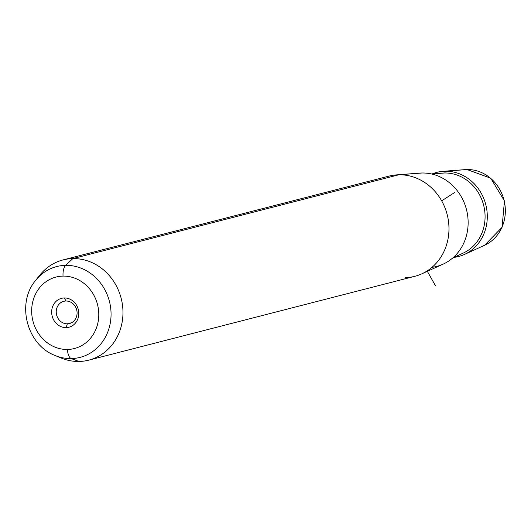 <?xml version="1.0" encoding="UTF-8"?>
<svg xmlns="http://www.w3.org/2000/svg" width="531" height="531" viewBox="0 0 531 531"><rect width="100%" height="100%" fill="white"/><g stroke="black" fill="none" stroke-linecap="round" stroke-linejoin="round"><path stroke-width="0.8" d="M67.337 323.81A11.463 10.354 75.6 0 1 56.379 313.801A11.463 10.354 75.6 0 1 63.8 301.309A11.463 10.354 75.6 0 1 65.977 301.017L64.337 297.957A14.914 13.467 75.6 0 1 78.761 312.54A14.914 13.467 75.6 0 1 66.109 327.607L67.337 323.81A11.463 10.354 -104.4 0 0 77.061 312.228A11.463 10.354 -104.4 0 0 65.977 301.017A11.463 10.354 -104.4 0 0 56.253 312.6A11.463 10.354 -104.4 0 0 67.337 323.81L66.109 327.607A14.914 13.467 75.6 0 1 51.686 313.018A14.914 13.467 75.6 0 1 64.337 297.957L65.977 301.017A11.463 10.354 75.6 0 1 76.929 311.02A11.463 10.354 75.6 0 1 69.508 323.512A11.463 10.354 75.6 0 1 67.337 323.81L71.559 322.722L67.337 323.81M404.987 277.64A51.733 46.735 -104.4 0 0 421.787 273.843A51.733 46.735 -104.4 0 0 447.507 215.911A51.733 46.735 -104.4 0 0 398.847 174.779L422.019 173A47.598 42.998 75.6 0 1 466.789 210.84A47.598 42.998 75.6 0 1 443.126 264.139L421.787 273.843M422.019 173L398.847 174.779A51.733 46.735 -104.4 0 0 396.345 174.898L419.716 173.106A47.598 42.998 75.6 0 1 422.019 173A47.598 42.998 -104.4 0 1 467.851 217.152A47.598 42.998 -104.4 0 1 432.022 267.312M57.919 356.533A51.733 46.735 -104.4 0 0 78.986 361.465A51.733 46.735 -104.4 0 0 88.803 360.137A51.733 46.735 -104.4 0 0 122.289 303.759A51.733 46.735 -104.4 0 0 72.847 258.597L398.847 174.779A51.733 46.735 75.6 0 1 448.29 219.94A51.733 46.735 75.6 0 1 414.804 276.312L88.803 360.137M63.036 259.925L389.037 176.106A51.733 46.735 75.6 0 1 398.847 174.779L72.847 258.597A51.733 46.735 -104.4 0 0 63.036 259.925A51.733 46.735 -104.4 0 0 37.721 277.978M467.021 169.542A39.559 35.736 75.6 0 1 504.224 200.997A39.559 35.736 75.6 0 1 484.557 245.289A39.559 35.736 -104.4 0 0 504.224 200.997A39.559 35.736 -104.4 0 0 467.021 169.542L445.19 171.214L467.021 169.542A39.559 35.736 -104.4 0 0 465.103 169.628A39.559 35.736 75.6 0 1 467.021 169.542A3.451 1.447 -91 0 1 467.054 169.535A3.451 1.447 89 0 0 467.021 169.542M453.786 257.396A43.456 39.254 -104.4 0 0 464.459 254.435A43.456 39.254 -104.4 0 0 486.064 205.769A43.456 39.254 -104.4 0 0 445.19 171.214A43.456 39.254 -104.4 0 0 443.086 171.314A43.456 39.254 -104.4 0 0 432.314 173.869A43.456 39.254 75.6 0 1 445.19 171.214A1.726 0.723 -91 0 1 444.513 172.993L431.597 173.989L444.513 172.993A41.869 37.82 75.6 0 1 483.894 206.287A41.869 37.82 75.6 0 1 463.078 253.168A41.869 37.82 -104.4 0 0 483.894 206.287A41.869 37.82 -104.4 0 0 444.513 172.993A41.869 37.82 -104.4 0 0 442.489 173.093A41.869 37.82 75.6 0 1 444.513 172.993A1.726 0.723 89 0 0 445.19 171.214A43.456 39.254 75.6 0 1 487.06 211.829A43.456 39.254 75.6 0 1 453.786 257.396M464.459 254.435L484.557 245.289L502.074 227.308L504.45 200.937L490.724 178.21L467.054 169.535A3.451 1.447 -91 0 1 467.094 169.542M71.194 358.578A46.894 42.361 -104.4 0 0 110.972 311.206A46.894 42.361 -104.4 0 0 65.625 265.347L72.847 258.597A51.733 46.735 75.6 0 1 122.873 309.195A51.733 46.735 75.6 0 1 78.986 361.465L71.194 358.578L78.986 361.465A51.733 46.735 75.6 0 1 61.012 357.96L54.899 355.405A46.894 42.361 -104.4 0 0 71.194 358.578A46.894 42.361 75.6 0 1 54.899 355.405C26.796 344.811 16.109 303.261 35.617 280.421A46.894 42.361 75.6 0 1 65.625 265.347A46.894 42.361 -104.4 0 0 35.617 280.421L39.739 275.231A51.733 46.735 75.6 0 1 72.847 258.597L65.625 265.347A10.348 4.341 89 0 0 63.036 276.1A36.898 33.327 75.6 0 1 98.713 312.188A36.898 33.327 75.6 0 1 67.41 349.464A36.898 33.327 75.6 0 1 31.734 313.376A36.898 33.327 75.6 0 1 63.036 276.1A36.898 33.327 -104.4 0 0 31.734 313.376A36.898 33.327 -104.4 0 0 67.41 349.464A10.348 4.341 89 0 0 71.194 358.578A10.348 4.341 -91 0 1 67.41 349.464A36.898 33.327 -104.4 0 0 98.713 312.188A36.898 33.327 -104.4 0 0 63.036 276.1A10.348 4.341 -91 0 1 65.625 265.347A46.894 42.361 75.6 0 1 110.972 311.206A46.894 42.361 75.6 0 1 71.194 358.578M64.337 297.957A14.914 13.467 -104.4 0 0 51.686 313.018A14.914 13.467 -104.4 0 0 66.109 327.607A14.914 13.467 -104.4 0 0 78.761 312.54A14.914 13.467 -104.4 0 0 64.337 297.957M427.13 270.943L435.533 285.857M441.659 200.818L454.901 192.355M465.103 169.628L443.086 171.314M442.489 173.093L431.384 173.942M463.078 253.168L452.943 257.781"/></g></svg>
